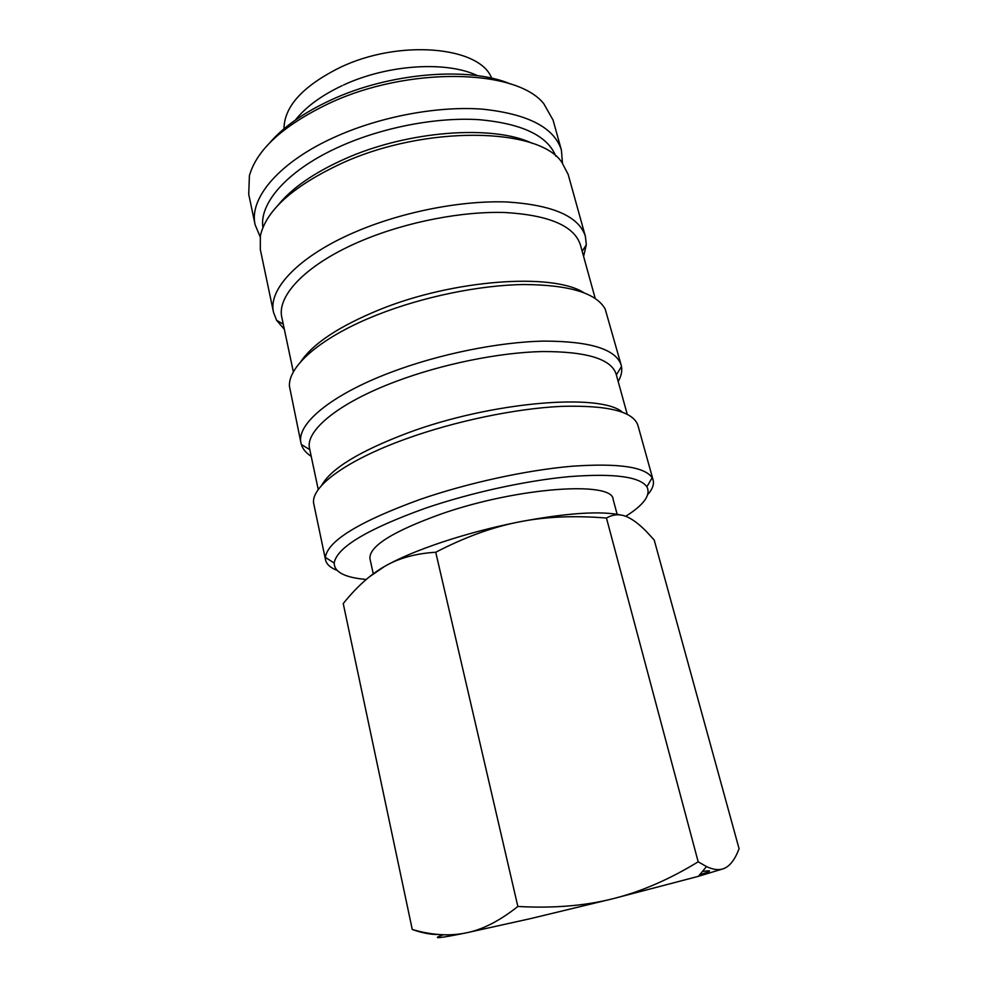 <?xml version="1.0" encoding="UTF-8"?>
<svg xmlns="http://www.w3.org/2000/svg" width="987" height="987" viewBox="0 0 987 987"><rect width="100%" height="100%" fill="white"/><g stroke="black" fill="none" stroke-linecap="round" stroke-linejoin="round"><path stroke-width="1.48" d="M647.78 494.549C652.456 489.219 654.245 484.395 653.135 480.089L652.136 477.745C644.893 466.826 618.146 462.989 571.868 466.259C526.725 470.12 468.035 482.877 420.178 499.385C359.219 521.58 327.622 540.925 325.365 557.408L325.55 559.95C326.549 564.28 330.361 567.735 336.962 570.326M625.696 516.324C643.98 504.776 651.05 494.931 646.892 486.801C639.761 476.659 614.111 473.254 569.943 476.573C526.861 480.435 471.021 492.612 425.348 508.243C367.139 529.229 336.752 547.489 334.186 563.022C334.223 572.115 344.907 577.592 366.226 579.468M653.135 480.089L637.91 425.335C633.247 411.369 607.622 405.052 561.048 406.385C515.535 408.556 455.044 421.141 406.175 438.808C344.71 460.855 309.387 487.96 313.866 504.32L325.55 559.95M622.341 412.122C600.38 392.814 491.341 401.734 407.878 432.886C359.724 451.084 330.966 468.603 321.614 485.444M627.226 414.256L616.098 373.974C611.138 358.935 586.512 351.458 542.208 351.545C498.978 352.532 441.929 364.104 395.96 381.451C338.035 403.091 304.897 431.011 309.597 448.69L318.246 489.577M618.183 381.525C621.23 376.195 622.328 371.174 621.489 366.461L621.181 365.128C615.962 349.201 590.177 341.194 543.837 341.107C498.595 341.995 438.845 354.111 390.815 372.358C330.386 395.108 296.075 424.496 301.01 443.175L301.356 444.495C302.775 449.073 306.069 453.021 311.213 456.352M621.181 365.128L605.191 309.091C596.358 293.028 569.203 284.836 523.702 284.527C479.411 285.169 422.967 296.754 377.49 314.754C321.824 336.604 288.426 365.634 289.413 386.077L301.01 443.175M583.712 292.596C552.424 272.56 453.329 279.506 379.341 309.758C339.232 326.228 313.089 343.488 300.899 361.538M595.21 298.419L580.43 244.961C574.409 226.06 549.5 215.252 505.689 212.55C463.026 211.021 407.495 221.668 363.191 240.112C307.389 263.11 276.261 295.483 281.887 317.74L293.373 372M583.588 256.398L586.315 244.801L585.39 236.374C579.061 216.437 552.979 204.975 507.158 201.99C462.508 200.262 404.362 211.391 358.084 230.798C299.875 254.954 267.65 288.981 273.535 312.398L276.594 320.306L284.355 329.35M585.39 236.374L568.179 174.465L561.85 162.324C539.05 127.397 425.829 124.93 342.415 163.003C293.608 185.741 266.256 210.009 260.358 235.819L260.321 249.514L273.535 312.398M532.227 143.337C493.056 124.411 407.434 130.642 344.414 159.104C313.817 172.848 291.659 188.258 277.915 205.333M555.755 156.119C547.489 135.614 521.802 123.461 478.707 119.649C436.822 117.083 383.635 127.138 341.354 145.866C288.833 168.888 258.939 202.594 262.912 227.504M562.467 163.114L561.418 150.147C554.386 127.656 528.131 113.998 482.692 109.175C438.45 105.794 381.377 116.281 336.259 136.416C279.518 161.436 248.638 198.375 255.139 224.814L260.173 236.806M561.418 150.147L553.065 120.093L543.849 103.82C516.694 68.732 407.865 66.055 328.671 103.586C283.355 125.411 256.928 149.407 249.415 175.6L248.724 194.291L255.139 224.814M510.538 84.006C469.356 66.24 389.495 72.606 330.744 100.106C303.897 112.567 283.602 126.755 269.87 142.671M621.6 515.165C601.021 510.624 566.76 512.907 518.792 521.987C545.083 516.707 574.311 515.387 606.462 518.052C613.63 513.906 620.909 513.709 628.3 517.447C633.839 520.161 639.934 524.911 646.559 531.697L654.208 540L739.066 848.684C734.957 859.689 729.775 866.364 723.508 868.696C718.894 870.423 713.219 869.72 706.507 866.574L698.179 861.811C669.235 879.503 640.773 891.816 612.779 898.762C584.872 905.844 553.226 908.41 517.854 906.473C500.138 920.489 483.42 929.186 467.678 932.567L465.802 932.962C449.369 936.293 431.516 935.133 412.27 929.495C422.128 932.986 430.739 934.627 438.092 934.442M723.508 868.696L698.401 876.333L612.779 898.762L530.389 918.65L465.802 932.962C438.142 938.526 430.665 939.13 443.373 934.775M442.41 542.048C418.254 550.141 399.007 558.247 384.671 566.365C398.736 558.173 415.749 553.46 435.736 552.251C464.828 537.175 492.513 527.095 518.792 521.987C492.279 527.292 466.826 533.979 442.41 542.048M373.259 573.829L369.94 558.667C368.99 546.292 392.838 531.364 441.497 513.869C517.891 487.196 612.853 480.755 613.137 499.385L617.134 514.264M699.647 874.84C711.75 871.015 712.713 869.905 702.534 871.533M491.637 78.207C480.138 46.438 399.093 38.826 339.713 67.634C302.775 86.14 284.194 106.534 283.972 128.828M412.27 929.495L343.242 603.563C356.665 586.846 370.47 574.446 384.671 566.365L369.348 576.864M606.462 518.052L698.179 861.811M435.736 552.251L517.854 906.473M477.572 75.691C446.63 60.787 387.768 64.402 343.513 85.018M295.31 120.118C305.748 106.991 321.355 95.492 342.144 85.647M334.186 563.022L325.365 557.408M309.807 449.665L301.356 444.495M283.244 324.131L276.594 320.306M698.401 876.333L706.507 866.574M582.17 251.266L586.315 244.801M616.357 374.937L621.489 366.461M646.892 486.801L652.136 477.745"/></g></svg>
